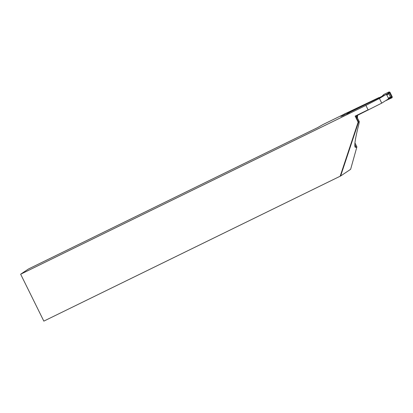 <?xml version="1.0" encoding="UTF-8"?>
<svg xmlns="http://www.w3.org/2000/svg" width="413" height="413" viewBox="0 0 413 413"><rect width="100%" height="100%" fill="white"/><g stroke="black" fill="none" stroke-linecap="round" stroke-linejoin="round"><path stroke-width="0.62" d="M388.158 99.094L381.736 103.136L357.947 115.113L356.404 116.435L355.149 116.125L368.076 109.801L365.903 105.403L379.418 98.444L385.974 94.515L342.584 115.81M356.404 116.435L356.646 118.294L358.53 122.103L358.133 122.16L355.149 116.125M340.632 175.995L358.53 122.103L359.31 121.665L358.964 123.735C355.51 137.199 354.215 145.009 355.082 147.167L356.156 147.358L356.904 146.858L350.627 169.315L340.632 175.995L43.835 321.123L20.65 274.211L365.903 105.403M340.173 176.227L358.133 122.16M356.904 146.858L354.948 142.903M381.736 103.136L379.418 98.444M368.076 109.801L368.561 109.92M348.159 112.935L379.067 97.53L346.708 112.961M20.65 274.211L28.43 269.008L317.659 127.591L322.935 124.587L344.85 113.869M341.489 116.285L340.942 116.523L341.479 116.254M389.077 91.949L383.847 94.448L382.381 96.26L387.652 93.694L389.077 91.949L389.965 92.238L392.283 96.931L392.04 97.773L386.491 100.287M383.847 94.448L381.922 96.343L377.281 98.65M346.672 114.029L349.682 112.501L346.595 112.95L344.994 113.699L341.794 115.439L342.862 115.346L342.625 116.177M389.965 92.238L389.536 92.915L391.534 96.962L392.283 96.931M391.973 97.809L391.271 97.829L391.534 96.962M389.536 92.915L388.679 92.589M389.521 92.884L388.757 93.565L390.559 97.215L391.55 96.993M391.271 97.829L389.872 98.067L388.21 99.068L388.432 98.232L386.842 95.011L385.985 94.696M386.434 100.323L386.774 100.369M392.04 97.773L392.267 96.941M390.295 98.077L390.574 97.241M389.872 98.067L390.115 97.225L390.559 97.215M389.949 92.249L389.144 91.918M388.757 93.565L387.915 93.271M388.772 93.596L388.519 93.999L387.652 93.694L386.047 94.66M341.727 115.47L341.53 116.301L341.794 115.439M342.862 115.346L343.869 115.248M356.156 147.358L354.813 144.643M359.212 121.649L357.477 118.128L357.503 115.33M359.31 121.665L357.477 118.128M382.381 96.26L381.922 96.343M349.222 112.584L349.682 112.501M388.432 98.232L390.115 97.225M388.519 93.999L386.842 95.011M389.826 98.093L388.261 99.032M344.065 115.057L344.375 115.031M357.534 118.077C356.718 117.72 357.266 114.597 357.797 115.108"/></g></svg>

